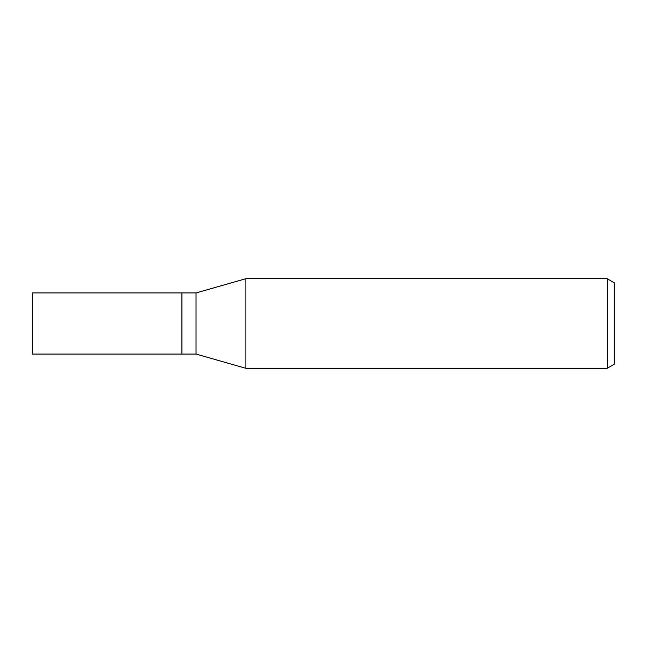 <?xml version="1.0" encoding="UTF-8"?>
<svg xmlns="http://www.w3.org/2000/svg" width="647" height="647" viewBox="0 0 647 647"><rect width="100%" height="100%" fill="white"/><g stroke="black" fill="none" stroke-linecap="round" stroke-linejoin="round"><path stroke-width="0.97" d="M196.033 354.071L181.92 354.071L181.92 292.929L196.033 292.929L245.892 278.695L607.177 278.695L614.65 283.014L614.65 363.986L607.177 368.305L245.892 368.305L196.033 354.071L196.033 292.929M245.892 368.305L245.892 278.695L245.892 368.305M607.177 368.305L607.177 278.695M181.92 354.071L32.35 354.071L32.35 292.929L181.92 292.929L181.92 354.071"/></g></svg>
